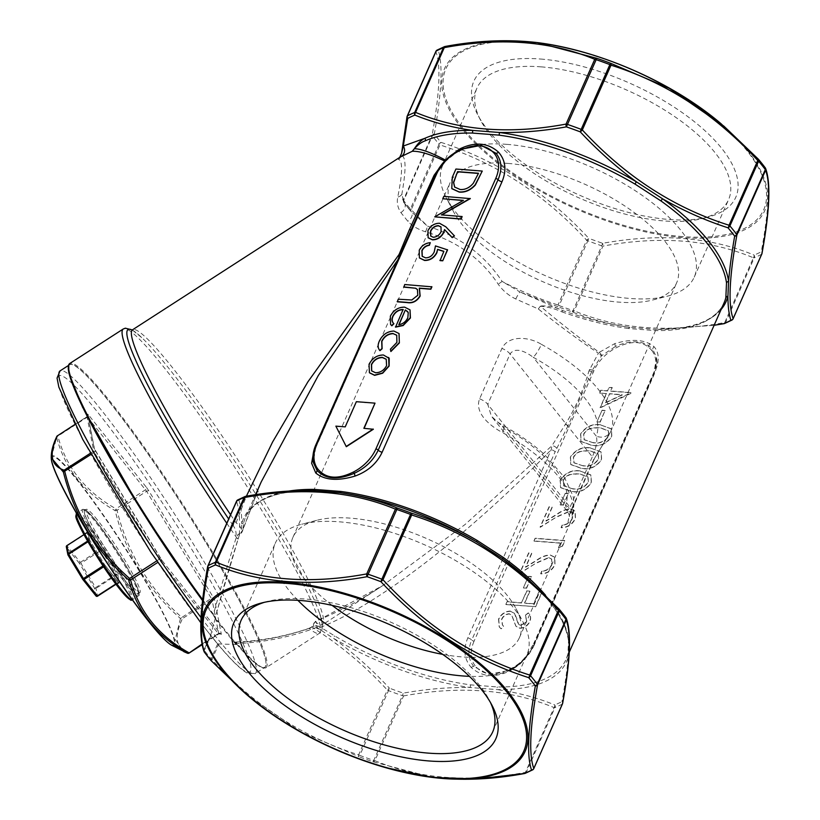 <?xml version="1.0" encoding="UTF-8"?>
<svg xmlns="http://www.w3.org/2000/svg" width="820" height="820" viewBox="0 0 820 820"><rect width="100%" height="100%" fill="white"/><g stroke="black" fill="none" stroke-linecap="round" stroke-linejoin="round"><path stroke-width="0.61" stroke-dasharray="4.1 3.07" d="M51.26 457.806L56.631 437.439C64.934 468.702 84.45 493.107 115.169 510.665A1.906 1.22 120.4 0 1 115.999 508.82C85.546 491.651 66.184 467.42 57.882 436.137L57.523 435.758M332.131 605.385A123.851 53.064 23.9 0 1 292.924 537.346A123.851 53.064 23.9 0 1 316.663 520.341A123.851 53.064 23.9 0 1 350.714 518.168A123.851 53.064 23.9 0 1 516.057 608.707A123.851 53.064 23.9 0 1 519.398 637.704A123.851 53.064 23.9 0 1 442.667 654.36M507.928 163.416A123.851 53.064 23.9 0 1 631.113 210.289A123.851 53.064 23.9 0 1 676.602 282.951A123.851 53.064 23.9 0 1 652.874 299.956A123.851 53.064 23.9 0 1 541.876 281.281A123.851 53.064 23.9 0 1 453.48 211.591A123.851 53.064 23.9 0 1 450.139 182.593A123.851 53.064 23.9 0 1 507.928 163.416M519.398 637.704L571.827 519.367C567.419 527.076 566.886 524.667 570.238 512.131A11.429 4.899 23.9 0 0 571.14 511.116L593.454 460.748A11.429 4.899 23.9 0 0 592.327 456.832L570.013 507.211A11.429 4.899 23.9 0 1 571.14 511.116L569.295 516.641C569.664 515.995 568.957 514.119 567.173 511.024L491.385 416.222C491.395 416.468 494.942 420.865 503.859 425.949A11.429 2.101 -61 0 0 502.506 426.513A112.422 48.165 -156.1 0 1 565.534 505.345L567.173 511.024L570.013 507.211L487.746 404.311L491.385 416.222L502.506 426.513L565.534 505.345A11.429 10.332 -157.8 0 1 571.94 519.111L574.205 502.701L573.047 496.131L564.498 477.414L544.705 454.721C533.205 444.276 519.593 434.682 503.859 425.949L503.859 425.949A11.429 2.101 -61 0 1 502.383 432.509C489.991 425.939 474.144 412.921 479.618 398.776L501.932 348.397C508.882 334.58 529.474 336.948 541.446 344.359A11.429 2.101 119 0 1 533.195 357.253C527.024 352.651 515.8 346.06 510.071 353.943L592.327 456.832C596.386 447.433 597.688 440.524 596.232 436.086A11.429 10.332 22.2 0 0 610.89 431.217L676.602 282.951M541.446 344.359A123.851 53.064 -156.1 0 1 610.89 431.217L592.563 461.762L570.238 512.131M540.677 59.04A143.254 61.377 23.9 0 1 707.158 132.737A143.254 61.377 23.9 0 1 708.326 216.962A143.254 61.377 23.9 0 1 579.945 195.365A143.254 61.377 23.9 0 1 477.711 114.769A143.254 61.377 23.9 0 1 540.677 59.04M606.37 393.446L600.066 407.673L631.103 392.585L610.592 390.986L612.13 387.532L609.096 387.296L607.558 390.75L600.722 390.217L599.533 392.913L606.534 393.661L600.23 407.878L631.031 393.344L631.267 392.8L610.767 391.202L612.304 387.747L609.26 387.511L607.733 390.966L600.896 390.433L599.707 393.128L606.534 393.661M590.472 447.884C582.374 446.48 575.66 449.524 570.341 457.027L570.73 464.407L581.452 468.261C589.467 469.798 596.14 466.867 601.47 459.446L601.019 451.82L590.646 448.099C582.538 446.695 575.824 449.739 570.505 457.242L570.904 464.622L581.616 468.476C589.631 470.014 596.304 467.072 601.644 459.661L601.183 452.035L590.646 448.099M565.277 493.25L560.173 504.782L563.207 505.017L568.322 493.486L565.277 493.25L560.173 504.782M569.08 511.444L571.97 512.848L572.196 518.414C569.992 522.606 566.681 524.749 562.284 524.831L561.085 527.526C567.317 527.496 572.053 524.492 575.291 518.517L575.045 510.962L570.505 508.769C566.005 509.046 561.577 510.788 557.19 514.007L545.956 520.895L552.147 506.944L549.103 506.709L540.072 527.086L557.487 516.405L569.08 511.444L572.145 513.064L572.196 518.414M560.521 542.994L558.471 547.606L562.294 546.079L564.755 540.534L535.132 538.227L533.943 540.923L560.521 542.994L558.471 547.606M548.631 557.579L551.532 558.984L551.747 564.549C549.543 568.742 546.243 570.884 541.835 570.966L540.646 573.662C546.878 573.631 551.614 570.628 554.853 564.642L554.607 557.098L550.066 554.904C545.566 555.171 541.128 556.923 536.751 560.142L525.518 567.03L531.698 553.08L528.664 552.844L519.634 573.221L537.038 562.54L548.631 557.579L551.696 559.189L551.747 564.549M528.48 576.286L523.375 587.827L526.409 588.063L531.524 576.532L528.48 576.286L523.375 587.827M507.026 601.665L505.837 604.361L535.45 606.656L541.918 592.05L538.883 591.814L533.605 603.735L524.492 603.018L529.771 591.107L526.737 590.871L521.448 602.782L507.026 601.665L505.837 604.361M510.368 611.074C505.13 611.3 501.194 613.944 498.55 619.018L499.206 626.88L500.979 628.632L503.603 626.213L502.393 624.963L501.594 619.254C503.213 615.851 505.755 614.026 509.21 613.77L511.639 615.072L515.821 626.07L519.583 628.089C524.123 627.966 527.516 625.68 529.771 621.242C531.011 617.737 530.53 614.949 528.295 612.868L525.394 615.154L526.604 621.304L520.905 625.414L517.953 623.139L514.458 613.268L510.532 611.289C505.294 611.515 501.358 614.159 498.724 619.223L498.55 619.018M498.724 619.223L499.38 627.095L501.153 628.848L503.777 626.429L502.568 625.178L501.758 619.459C503.388 616.066 505.93 614.241 509.384 613.975L511.813 615.277L515.985 626.285L519.757 628.304C524.298 628.171 527.691 625.896 529.945 621.457C531.186 617.952 530.694 615.164 528.47 613.073L525.394 615.154M651.9 350.591A36.203 25.235 141.4 0 1 653.007 375.304L533.164 645.75A36.203 25.235 141.4 0 1 510.952 668.649C495.147 676.479 483.226 675.557 475.2 665.871A1.906 1.363 -37.9 0 1 473.734 666.393C468.066 659.218 467.4 650.434 471.736 640.041A1.906 0.82 -156.1 0 0 474.083 641.158L593.936 370.712A36.203 25.235 141.4 0 1 616.138 347.803C631.943 339.972 643.864 340.905 651.9 350.591A1.906 1.363 142.1 0 0 652.74 349.289L656.471 357.171L653.755 374.422L533.912 644.868C529.156 655.252 521.499 663.39 510.942 669.284L508.523 670.473L488.689 674.378L473.734 666.393A3.813 2.388 -45.1 0 0 471.254 667.49C482.027 677.146 495.106 678.16 510.501 670.545C521.592 663.79 529.669 654.647 534.742 643.116L654.585 372.669C659.618 361.405 659.434 352.743 654.022 346.686C645.197 339.47 632.107 338.455 614.764 343.631L599.246 352.344C580.355 338.793 560.726 323.418 540.339 306.208C547.668 306.803 554.843 308.689 561.864 311.856L562.694 310.555L519.952 291.981L558.358 306.895A2.665 1.117 108.2 0 1 557.989 304.999C538.924 298.859 520.31 291.018 502.137 281.444C484.681 254.999 459.753 236.539 427.374 226.053L411.24 209.705L439.94 144.945C495.3 162.401 544.213 194.155 586.689 240.239A2.665 0.512 136.7 0 1 588.75 238.312C545.843 192.064 496.602 160.084 441.006 142.383A198.737 85.147 23.9 0 1 434.333 134.029C441.765 91.584 443.015 63.529 438.085 49.866A198.737 85.147 23.9 0 1 445.28 46.514A2.665 2.224 68.1 0 0 444.891 46.535M580.252 470.957C572.155 469.553 565.441 472.597 560.111 480.089L560.511 487.469L571.222 491.323C579.238 492.871 585.91 489.929 591.251 482.508L590.8 474.882L580.427 471.162C572.319 469.757 565.605 472.812 560.285 480.305L560.685 487.685L571.396 491.539C579.412 493.076 586.085 490.145 591.415 482.724L590.964 475.098L580.427 471.162M600.701 424.821C592.593 423.417 585.88 426.461 580.56 433.964L580.949 441.344L591.671 445.198C599.686 446.736 606.359 443.794 611.689 436.383L611.238 428.747L600.865 425.037C592.768 423.632 586.054 426.677 580.724 434.169L581.124 441.56L591.835 445.404C599.851 446.951 606.534 444.009 611.864 436.588L611.412 428.962L600.865 425.037M602.075 410.215L596.97 421.746L600.004 421.982L605.119 410.451L602.075 410.215L596.97 421.746M390.904 351.524L390.566 349.422L397.075 342.596L396.798 335.308M379.937 350.663C377.928 348.182 377.794 345.035 379.537 341.212C382.704 334.837 387.553 331.526 394.082 331.26L399.063 333.607M393.272 323.018L393.907 323.746M390.668 324.566L390.545 316.377C393.743 310.339 398.489 307.336 404.783 307.356L410.215 310.093M395.547 327.139L403.009 309.704M442.923 198.963L443.979 196.574L470.311 198.614M441.877 214.942L462.285 216.726M434.897 217.074L463.105 200.531M451.861 188.672L452.435 177.489L456.094 169.238L482.416 171.277M428.224 237.82L428.071 230.902C430.705 225.992 434.569 223.501 439.663 223.46L445.988 227.027L454.475 235.914M440.043 260.606L443.835 251.463M419.481 257.982L419.409 250.438C421.828 245.836 425.508 243.314 430.438 242.884M422.259 256.404L425.723 258.075C429.67 257.992 432.55 256.004 434.385 252.099L435.645 246.123L447.587 249.874M403.85 287.133L404.916 284.735L431.914 286.836M397.341 301.821L398.397 299.433L411.947 300.202L417.964 295.456L417.503 289.624M369.502 372.813L369.215 364.51C372.444 358.391 377.231 355.285 383.586 355.193L388.588 357.479M375.181 403.348L356.536 401.902L345.374 427.087L336.046 426.359L346.327 446.705M373.356 429.26L364.111 428.347M314.009 449.975L397.792 259.909M313.107 490.565A2.665 1.701 -89.2 0 1 312.984 490.565A2.665 1.701 -89.2 0 1 312.881 490.565A176.638 75.676 -156.1 0 0 241.746 523.724L241.059 532.518A1.906 1.558 26.6 0 0 242.166 531.76L261.211 481.934L242.73 529.904L243.817 522.319A2.665 2.409 -165.7 0 1 241.746 523.724C241.715 513.34 240.721 505.335 238.753 499.698A198.737 85.147 23.9 0 1 245.949 496.346A2.665 2.224 68.1 0 0 245.549 496.366M545.525 595.217A175.306 75.112 23.9 0 1 568.598 639.231L567.932 654.032A175.306 75.112 23.9 0 1 566.149 659.198A175.306 75.112 23.9 0 1 497.34 686.945L470.69 684.874A175.306 75.112 23.9 0 1 334.621 635.889L320.589 627.29C377.928 604.688 467.769 535.501 551.224 449.678A3.813 1.63 23.9 0 1 555.15 451.799L568.086 425.59A1.906 0.82 -156.1 0 0 569.439 425.99M399.781 157.348L398.407 159.377C402.845 160.505 402.62 173.071 397.751 197.066C396.665 202.663 397.7 207.829 400.877 212.575L407.837 221.277C412.234 225.982 418.118 229.467 425.477 231.742C457.201 241.336 481.432 258.802 498.16 284.151C502.783 290.618 508.646 295.559 515.76 298.972L538.309 308.976C559.045 325.591 579.084 340.331 598.426 353.205L588.934 370.978C583.42 390.043 575.527 407.888 565.246 424.524L551.983 445.711L551.224 449.678L467.81 637.909C463.013 649.46 464.161 659.321 471.254 667.49M732.639 319.441A2.665 2.286 61.6 0 0 732.844 319.072A200.07 85.721 23.9 0 1 725.597 322.455L754.297 257.685A2.665 2.224 68.1 0 0 754.103 255.082C710.325 236.929 659.823 233.003 602.618 243.304A198.737 85.147 23.9 0 1 588.75 238.312L587.827 240.813A2.665 1.148 23.9 0 1 586.689 240.239L557.989 304.999A2.665 1.148 23.9 0 0 559.127 305.573L587.827 240.813A200.07 85.721 -156.1 0 0 601.788 245.836L573.088 310.595A2.665 1.148 23.9 0 0 574.246 310.852L602.946 246.092C659.7 235.647 709.853 239.542 753.416 257.787L724.726 322.547C667.972 332.981 617.808 329.087 574.246 310.852A2.665 1.773 111.8 0 1 572.227 311.887L573.088 310.595A200.07 85.721 23.9 0 1 559.127 305.573L558.358 306.895A198.737 85.147 -156.1 0 0 572.227 311.887C590.185 319.246 609.424 324.402 629.944 327.354A2.665 1.353 97.7 0 0 628.602 328.523L655.252 330.593A175.306 75.112 -156.1 0 0 724.06 302.846C715.88 320.456 693.423 329.322 656.676 329.435A2.665 1.701 90.8 0 0 655.252 330.593M445.557 160.177L447.043 158.732M202.653 599.625A181.015 18.737 57.2 0 0 213.518 614.211C219.698 591.374 227.222 565.954 236.109 537.941L235.924 536.639C236.519 532.569 235.586 528.88 233.136 525.569A3.813 0.933 145.7 0 1 236.078 522.832L246.379 496.202M443.128 162.79L444.706 161.038M556.79 448.304A3.813 1.988 31.7 0 0 551.983 445.711L465.083 524.492L382.714 585.624L315.239 621.847A175.306 18.142 57.2 0 0 322.567 624.43A175.306 18.142 57.2 0 0 242.761 467.297A175.306 18.142 57.2 0 0 132.471 329.835M132.102 330.019A178.165 18.44 -122.8 0 1 142.27 338.086A178.165 18.44 -122.8 0 1 239.932 469.122A178.165 18.44 -122.8 0 1 319.093 612.099A178.165 18.44 -122.8 0 1 313.588 626.203L308.587 628.602C283.935 636.884 259.796 641.537 236.18 642.552A0.758 0.605 139.5 0 1 235.258 642.429C234.079 641.096 234.161 641.537 235.494 643.761L236.416 644.52L235.76 643.526C260.094 642.798 284.991 638.206 310.431 629.719L316.428 627.454L320.589 627.29L316.879 625.486C316.356 621.867 315.813 620.658 315.239 621.847L315.464 621.365C338.147 612.12 360.564 600.209 382.714 585.624L382.714 585.624M230.563 514.704A175.306 18.142 57.2 0 0 236.078 522.832C239.758 525.528 241.736 528.531 241.992 531.821L242.73 529.904L239.317 535.265L238.036 539.181C229.005 568.178 221.41 594.418 215.25 617.87A0.758 0.758 -76.1 0 0 215.322 618.536L212.687 614.2A180.256 18.655 -122.8 0 1 202.54 600.588L212.687 614.2M242.289 531.391L242.73 529.904L242.289 531.391A1.906 1.558 26.6 0 1 242.166 531.76L241.828 532.375A1.906 1.476 30.9 0 0 241.992 531.821L237.718 534.824L236.652 537.879A1.906 0.615 -8.7 0 0 236.109 537.941A1.906 0.533 -162.7 0 1 238.087 539.109L238.087 539.109A1.906 0.533 -162.7 0 1 238.036 539.181A1.906 0.738 -163.9 0 0 238.097 539.068L239.337 535.296L237.718 534.824M400.99 253.421A3.813 1.148 18.8 0 1 401.298 254.138L409.539 233.403L399.453 257.049A3.813 1.63 23.9 0 1 399.729 258.218A3.813 1.63 23.9 0 1 398.633 258.802L398.817 257.582M540.339 306.208L538.309 308.976L540.052 306.044A2.665 1.097 -143.7 0 1 540.339 306.208M601.859 355.439A3.813 0.625 -129.5 0 0 599.246 352.344L598.426 353.205L601.47 355.829L615.533 346.399L616.138 347.803M459.077 150.296A3.813 1.312 -118.1 0 1 458.974 150.378L445.547 161.294A3.813 0.697 -133.4 0 1 444.85 161.109L445.66 160.228L446.182 160.648L445.434 160.659L435.738 174.291A3.813 2.101 -155.6 0 1 435.697 174.393L435.697 174.393A3.813 2.101 -155.6 0 1 435.635 174.496M97.313 519.829A49.538 5.125 57.2 0 0 86.202 509.363A49.538 5.125 57.2 0 0 108.763 553.766A49.538 5.125 57.2 0 0 139.933 592.614A49.538 5.125 57.2 0 0 127.428 564.529A49.538 5.125 57.2 0 0 97.313 519.829M189.071 653.027A1.906 1.814 110.4 0 0 189.153 652.966C175.89 648.599 173.655 637.14 182.45 618.598A1.906 1.712 24.3 0 1 180.461 618.505L175.254 639.436L183.721 651.582M90.302 453.296L93.726 451.082L87.022 416.724A1.906 1.835 169 0 0 87.576 414.172L94.269 448.54L162.38 561.034L220.498 633.727L221.369 634.372L214.666 600.014L213.456 597.616L211.427 598.313L181.845 617.409L182.45 618.598L212.031 599.512L146.616 491.262L117.034 510.347L115.169 510.665C125.798 553.52 147.569 589.467 180.461 618.505A1.906 0.543 132.1 0 0 181.845 617.409C149.168 588.739 127.561 553.059 117.034 510.347L115.999 508.82L145.571 489.735A1.906 1.333 -38.6 0 0 146.565 487.51L88.447 414.817A1.906 1.333 -38.6 0 1 87.463 417.042L87.504 417.093M235.832 644.284A184.828 19.127 -122.8 0 1 215.229 618.516L215.322 618.536M224.475 629.309A180.072 18.634 -122.8 0 1 115.015 466.867A180.072 18.634 -122.8 0 1 69.577 364.746A180.072 18.634 -122.8 0 1 182.87 505.95A180.072 18.634 -122.8 0 1 264.839 667.357A180.072 18.634 -122.8 0 1 224.475 629.309M236.416 644.52L217.669 643.925L210.945 635.52L210.842 634.495L215.229 618.516M316.428 627.454L316.879 625.486L311.549 627.167A1.906 0.984 48 0 1 313.64 628.233C340.454 645.237 365.023 665.85 387.347 690.061A2.665 0.512 136.7 0 1 389.408 688.144C372.003 669.509 353.276 652.843 333.228 638.165A2.665 0.625 -59.5 0 0 334.621 635.889M245.805 693.884L300.171 731.583L359.016 756.716A2.665 1.117 108.2 0 1 358.647 754.82C303.451 737.477 254.538 705.712 211.909 659.536L218.663 644.274M204.036 651.5A2.665 2.593 161.2 0 1 204.077 649.747C198.963 636.289 200.203 608.419 207.808 566.149L236.508 501.389C239.204 508.502 240.147 519.798 239.317 535.265L241.828 532.375A1.906 1.476 30.9 0 1 240.885 532.969M236.508 501.389A2.665 2.593 161.2 0 1 238.753 499.698A2.665 2.286 -118.4 0 0 237.728 499.933M317.853 625.906L317.227 627.792L333.228 638.165A176.638 75.676 -156.1 0 0 470.342 687.519C448.642 687.17 426.287 689.036 403.276 693.136A198.737 85.147 23.9 0 1 389.408 688.144L388.485 690.635A200.07 85.721 -156.1 0 0 402.456 695.668L403.276 693.136A2.665 1.179 80.1 0 1 403.604 695.913C460.358 685.479 510.522 689.374 554.084 707.609L525.384 772.368C468.63 782.813 418.477 778.918 374.914 760.673L403.604 695.913A2.665 1.148 23.9 0 1 402.456 695.668L373.756 760.427A200.07 85.721 23.9 0 1 359.795 755.394L388.485 690.635A2.665 1.148 23.9 0 1 387.347 690.061L358.647 754.82A2.665 1.148 23.9 0 0 359.795 755.394L359.016 756.716A198.737 85.147 -156.1 0 0 372.885 761.708L432.365 777.411M398.407 159.377A7.626 7.534 101.4 0 0 401.462 155.523L407.15 116.327L435.851 51.557C440.965 65.108 439.725 92.978 432.119 135.156A2.665 1.999 -170 0 1 434.333 134.029A2.665 1.917 143.2 0 0 432.376 135.823A200.07 85.721 -156.1 0 0 439.1 144.228A2.665 1.804 139.6 0 1 441.006 142.383A2.665 1.117 108.2 0 0 439.94 144.945A2.665 1.148 23.9 0 1 439.1 144.228L410.4 208.987A200.07 85.721 23.9 0 1 403.676 200.582L432.376 135.823A2.665 1.148 23.9 0 1 432.119 135.156L403.419 199.916L401.861 194.145C406.218 169.566 406.084 156.692 401.462 155.523L401.574 153.412M425.477 231.742A7.626 3.198 107.6 0 0 427.374 226.053L411.835 212.257L403.942 202.612A2.665 2.593 161.2 0 1 403.378 201.669L403.378 201.669A2.665 2.593 161.2 0 1 403.419 199.916A2.665 1.148 23.9 0 0 403.676 200.582A2.665 1.917 143.2 0 0 403.768 202.407L410.502 210.832A2.665 1.804 139.6 0 1 410.4 208.987A2.665 1.148 23.9 0 0 411.24 209.705A2.665 0.512 136.7 0 0 410.584 210.935A2.665 0.512 136.7 0 0 410.615 210.955L411.015 211.375A7.626 5.043 139.4 0 1 411.353 211.714L411.353 211.714A7.626 5.043 139.4 0 1 407.837 221.277M721.149 309.427A176.638 75.676 23.9 0 1 656.789 329.435L714.138 325.232M565.995 617.726A2.665 2.593 161.2 0 0 565.718 617.388C567.819 623.036 568.916 631.082 568.988 641.527A176.638 75.676 -156.1 0 0 522.35 574.082C549.995 598.108 565.349 620.207 568.424 640.369L568.424 640.369A2.665 2.327 -7.9 0 0 568.988 641.527L568.322 656.441C567.214 669.386 565.093 684.423 561.966 701.551A2.665 1.999 -170 0 1 562.663 703.242M765.326 167.905A2.665 2.593 161.2 0 0 765.06 167.567C770.359 181.271 769.109 209.325 761.298 251.73A2.665 1.999 -170 0 1 761.995 253.421M533.307 769.262A2.665 2.286 61.6 0 0 533.512 768.904A200.07 85.721 23.9 0 1 526.266 772.276L554.966 707.516A2.665 2.224 68.1 0 0 554.771 704.913C536.885 697.625 517.686 692.531 497.186 689.61A2.665 1.701 -89.2 0 1 497.34 686.945M400.877 212.575A7.626 5.576 143.5 0 0 404.434 203.073L410.584 210.935A2.665 2.665 0 0 1 410.502 210.832A2.665 1.804 139.6 0 0 410.615 210.955A198.737 85.147 -156.1 0 1 403.942 202.612A2.665 1.917 143.2 0 1 403.768 202.407A2.665 2.665 0 0 1 403.378 201.669L402.62 199.239L404.434 203.063A7.626 5.576 143.5 0 1 404.434 203.073A7.626 5.576 143.5 0 0 403.901 202.468L401.861 194.145A7.626 5.658 -169.8 0 1 397.751 197.066M437.06 50.112A2.665 2.286 -118.4 0 1 438.085 49.866A2.665 2.593 161.2 0 0 435.851 51.557M515.76 298.972A7.626 0.646 116.8 0 1 519.952 291.981L502.137 281.444A7.626 0.666 146.9 0 1 498.16 284.151M601.788 245.836L602.618 243.304A2.665 1.179 80.1 0 1 602.946 246.092A2.665 1.148 23.9 0 1 601.788 245.836M714.117 325.294L656.676 329.435A2.665 1.701 90.8 0 1 656.789 329.435L629.944 327.354A176.638 75.676 23.9 0 1 562.694 310.555C555.109 306.936 547.565 305.43 540.052 306.044M724.111 323.633A2.665 1.179 80.1 0 0 724.726 322.547A2.665 1.148 23.9 0 0 725.597 322.455A2.665 2.224 -111.9 0 1 724.521 323.531M761.698 254.2A2.665 1.148 23.9 0 1 761.544 254.313A200.07 85.721 -156.1 0 1 754.297 257.685A2.665 1.148 23.9 0 1 753.416 257.787A2.665 1.773 111.8 0 0 754.103 255.082A198.737 85.147 23.9 0 0 761.298 251.73A2.665 2.286 -118.4 0 1 761.544 254.313L732.844 319.072A2.665 1.148 23.9 0 0 732.977 318.98M204.334 652.095A2.665 1.917 143.2 0 1 204.344 650.414L210.945 635.52M211.058 660.52A2.665 1.804 139.6 0 1 211.068 658.819A200.07 85.721 23.9 0 1 204.344 650.414A2.665 1.148 23.9 0 1 204.077 649.747L210.842 634.495M211.242 660.746A2.665 0.512 136.7 0 1 211.909 659.536A2.665 1.148 23.9 0 1 211.068 658.819L217.669 643.925M372.885 761.708L373.756 760.427A2.665 1.148 23.9 0 0 374.914 760.673A2.665 1.773 111.8 0 1 372.885 761.708M524.779 773.465A2.665 1.179 80.1 0 0 525.384 772.368A2.665 1.148 23.9 0 0 526.266 772.276A2.665 2.224 -111.9 0 1 525.179 773.352M470.69 684.874A2.665 1.353 -82.3 0 0 470.342 687.519L497.186 689.61A176.638 75.676 -156.1 0 0 568.322 656.441A2.665 2.409 -165.7 0 1 567.819 654.37L567.819 654.37A2.665 2.409 -165.7 0 1 567.932 654.032M562.366 704.021A2.665 1.148 23.9 0 1 562.202 704.144A200.07 85.721 -156.1 0 1 554.966 707.516A2.665 1.148 23.9 0 1 554.084 707.609A2.665 1.773 111.8 0 0 554.771 704.913A198.737 85.147 23.9 0 0 561.966 701.551A2.665 2.286 -118.4 0 1 562.202 704.144L533.512 768.904A2.665 1.148 23.9 0 0 533.646 768.811M568.598 639.231A2.665 2.327 -7.9 0 0 568.424 640.369C569.162 642.347 568.588 653.366 567.819 654.37L566.149 659.198L569.305 652.074M226.771 523.273A181.015 18.737 -122.8 0 0 235.924 536.639L236.652 537.879A1.906 0.738 -163.9 0 1 238.097 539.068A1.906 1.906 0 0 1 238.087 539.109L215.076 617.829M313.588 626.203A3.813 3.659 126.3 0 1 315.239 621.847M311.549 627.167L309.406 628.55A181.015 18.737 -122.8 0 0 319.503 633.214A181.015 18.737 -122.8 0 0 237.093 470.957A181.015 18.737 -122.8 0 0 123.205 329.015M235.494 643.761L235.76 643.526C234.674 641.916 234.817 641.588 236.18 642.552A181.015 18.737 57.2 0 0 265.998 667.746C261.426 669.786 251.197 661.381 235.309 642.511L235.114 642.039C260.616 641.025 285.216 636.463 308.904 628.345A1.906 1.015 -108.5 0 0 308.587 628.602A1.906 1.548 87.5 0 1 308.976 628.356A1.906 0.994 -100.4 0 1 309.16 628.274L309.16 628.274A1.906 1.906 0 0 0 308.904 628.345A1.906 1.015 -108.5 0 1 310.431 629.719A1.906 0.994 -100.4 0 0 309.16 628.274L311.661 626.992L315.464 621.365M235.114 642.039L236.18 642.552M215.27 617.911L212.718 614.252L213.518 614.211L215.25 617.87M74.948 424.442L87.033 416.642L87.463 417.042L57.882 436.137A1.906 1.333 163.9 0 0 56.631 437.439A1.906 1.712 24.3 0 1 56.754 436.547M95.714 520.854A49.538 5.125 57.2 0 0 84.614 510.388A49.538 5.125 57.2 0 0 107.164 554.802A49.538 5.125 57.2 0 0 138.334 593.649A49.538 5.125 57.2 0 0 125.839 565.554A49.538 5.125 57.2 0 0 95.714 520.854M87.576 541.097L88.734 540.349L87.207 532.549A1.148 1.097 169 0 0 87.545 531.011L102.51 549.738L117.957 575.496A1.148 1.097 169 0 0 116.379 575.199L95.991 588.35L95.632 587.632L94.413 588.053A1.148 1.097 -11 0 0 95.991 588.35L97.518 596.15A1.148 1.097 -11 0 1 97.467 596.181M96.135 596.078A1.148 1.097 -11 0 1 95.94 595.853L94.413 588.053L79.694 563.74A1.148 0.799 141.4 0 1 80.288 562.397L66.881 545.669M102.51 549.738L101.301 550.159L116.02 574.482L95.632 587.632L80.913 563.319L101.301 550.159L87.474 532.744L67.086 545.894A1.148 0.799 -38.6 0 0 66.502 547.227L68.019 555.037A1.148 1.097 -11 0 1 67.988 554.986M101.26 547.914A1.148 0.799 141.4 0 1 100.675 549.246L80.288 562.397L80.913 563.319L79.694 563.74L66.502 547.227A1.148 1.097 -11 0 1 66.328 546.827M614.764 343.631A3.813 0.687 -108.5 0 0 615.533 346.399C631.923 339.459 644.325 340.423 652.74 349.289A3.813 3.013 -46.8 0 1 654.022 346.686M565.246 424.524A3.813 1.66 -149.1 0 1 568.086 425.59L592.347 370.179L601.47 355.829M588.934 370.978A3.813 1.527 -164.6 0 1 591.794 371.603A1.906 0.82 -156.1 0 0 593.321 372.095M510.952 668.649L508.523 670.473L510.829 669.325A3.813 1.312 -118.1 0 1 510.942 669.284C521.612 663.575 529.3 655.631 534.045 645.453A1.906 0.82 -156.1 0 0 533.912 644.868A3.813 1.63 -156.1 0 1 533.635 643.7L526.963 654.995C522.361 661.145 516.979 665.922 510.829 669.325A3.813 1.312 -118.1 0 0 510.501 670.545M461.281 149.23L458.974 150.378A3.813 1.312 -118.1 0 1 458.862 150.419L445.824 160.269M399.453 257.049L316.038 445.28L313.322 462.531C313.435 457.355 311.405 460.256 316.315 446.449L316.315 446.449A3.813 1.63 23.9 0 1 315.208 447.033M435.01 175.921L435.123 175.654A3.813 2.091 24 0 1 435.123 175.654L445.547 161.294A3.813 0.697 -133.4 0 0 445.434 160.659M315.905 444.696A1.906 0.82 -156.1 0 0 316.038 445.28A3.813 1.63 23.9 0 1 316.315 446.449L401.298 254.138A3.813 1.148 18.8 0 1 400.16 254.548M454.721 187.165L460.297 189.707C465.288 190.076 469.675 187.995 473.458 183.465L478.665 173.461M433.185 237.246L433.36 237.462C436.927 237.216 439.561 235.34 441.262 231.845L441.078 227.007M430.807 236.16L433.36 237.462M399.094 324.659L398.971 324.925C403.122 324.146 406.136 321.819 408.011 317.924L408.432 312.768L407.765 311.672M375.529 372.752L375.693 372.967C380.531 372.885 384.221 370.527 386.763 365.863L386.302 359.324M371.696 370.937L375.693 372.967M525.569 615.369L526.768 621.519L521.069 625.629L518.793 624.481L516.784 618.874M516.959 619.09L514.632 613.483L510.532 611.289M506.001 604.566L535.45 606.656M535.614 606.872L542.092 592.265L539.058 592.03L533.769 603.94L524.656 603.233L529.945 591.322L526.901 591.087L521.448 602.782M521.622 602.997L507.201 601.88M523.539 588.032L526.409 588.063M526.583 588.278L531.524 576.532M531.688 576.737L528.654 576.501M551.922 564.765C549.718 568.957 546.407 571.089 542.01 571.181L541.835 570.966M542.01 571.181L540.821 573.867C547.053 573.846 551.788 570.843 555.017 564.857L554.771 557.303L550.23 555.12C545.741 555.386 541.303 557.139 536.915 560.357L525.681 567.245L531.872 553.295L528.828 553.059L519.808 573.426L537.038 562.54M537.213 562.756L548.805 557.784M558.645 547.811L562.294 546.079M562.458 546.294L564.918 540.749L535.306 538.443L533.943 540.923M534.117 541.139L560.695 543.199M572.37 518.63C570.156 522.822 566.856 524.964 562.448 525.046L562.284 524.831M562.448 525.046L561.259 527.742C567.491 527.711 572.227 524.708 575.466 518.722L575.22 511.178L570.679 508.984C566.179 509.251 561.741 511.003 557.364 514.222L546.13 521.11L552.311 507.16L549.277 506.924L540.247 527.301L557.487 516.405M557.651 516.62L569.244 511.659M560.337 504.997L563.207 505.017M563.381 505.233L568.322 493.486M568.486 493.702L565.451 493.466M572.606 488.853L563.791 485.932L563.361 480.448C565.093 477.24 567.737 475.221 571.294 474.411L579.248 473.857L588.053 477.055L588.422 482.396C584.066 488.043 578.797 490.196 572.606 488.853L563.617 485.717L563.197 480.243C564.918 477.025 567.563 475.005 571.13 474.196L579.074 473.642L587.878 476.84L588.247 482.191C583.901 487.828 578.623 489.981 572.432 488.638M582.825 465.78L574.01 462.869L573.58 457.386C575.312 454.167 577.957 452.158 581.524 451.348L589.467 450.795L598.272 453.983L598.641 459.333C594.295 464.981 589.016 467.123 582.825 465.78L573.836 462.654L573.416 457.17C575.138 453.952 577.782 451.943 581.349 451.133L589.293 450.58L598.098 453.778L598.467 459.118C594.121 464.766 588.842 466.908 582.651 465.575M593.044 442.718L584.229 439.797L583.809 434.323C585.531 431.105 588.176 429.085 591.743 428.276L599.686 427.722L608.491 430.92L608.86 436.271C604.514 441.908 599.236 444.061 593.044 442.718L584.055 439.581L583.635 434.108C585.367 430.889 588.012 428.88 591.568 428.071L599.522 427.507L608.317 430.705L608.696 436.055C604.34 441.693 599.072 443.845 592.87 442.503M597.134 421.962L600.004 421.982M600.178 422.197L605.119 410.451M605.283 410.656L602.249 410.42M605.611 402.835L609.578 393.897L622.431 394.891L605.611 402.835L609.403 393.682L622.267 394.676L605.447 402.62M541.139 66.861A137.616 58.958 23.9 0 1 678.017 118.941A137.616 58.958 23.9 0 1 728.56 199.67A137.616 58.958 23.9 0 1 702.186 218.561A137.616 58.958 23.9 0 1 578.858 197.815A137.616 58.958 23.9 0 1 480.653 120.386A137.616 58.958 23.9 0 1 476.932 88.16A137.616 58.958 23.9 0 1 541.139 66.861M506.801 144.351A137.616 58.958 23.9 0 1 643.679 196.431A137.616 58.958 23.9 0 1 694.222 277.16A137.616 58.958 23.9 0 1 667.849 296.051A137.616 58.958 23.9 0 1 544.521 275.305A137.616 58.958 23.9 0 1 446.316 197.876A137.616 58.958 23.9 0 1 442.595 165.65A137.616 58.958 23.9 0 1 506.801 144.351M264.511 602.28A137.616 58.958 23.9 0 1 267.474 601.439A137.616 58.958 23.9 0 1 305.317 599.03A137.616 58.958 23.9 0 1 489.017 699.614A137.616 58.958 23.9 0 1 490.391 702.381M297.896 600.332A137.616 58.958 23.9 0 1 275.315 543.137A137.616 58.958 23.9 0 1 301.688 524.246A137.616 58.958 23.9 0 1 339.521 521.838A137.616 58.958 23.9 0 1 523.221 622.421A137.616 58.958 23.9 0 1 526.942 654.647A137.616 58.958 23.9 0 1 469.409 676.336M571.571 519.982L571.94 519.111A11.429 10.332 -157.8 0 1 571.827 519.367A123.851 53.064 23.9 0 0 502.383 432.509M87.514 417.113L146.616 491.262L148.645 490.555L213.456 597.616M533.195 357.253A112.422 48.165 23.9 0 1 596.232 436.086L533.195 357.253M682.63 236.59A173.83 74.476 23.9 0 1 443.087 81.047A173.83 74.476 23.9 0 1 688.718 100.132A173.83 74.476 23.9 0 1 682.63 236.59M475.2 665.871A36.203 25.235 141.4 0 1 474.083 641.158M243.817 522.319A175.306 75.112 23.9 0 1 245.61 517.154A175.306 75.112 23.9 0 1 289.101 491.036M561.864 311.856A175.306 75.112 -156.1 0 0 628.602 328.523M76.25 514.878A50.307 5.207 -122.8 0 1 87.514 525.518A50.307 5.207 -122.8 0 1 118.049 570.822A50.307 5.207 -122.8 0 1 130.8 599.41M87.545 531.011L89.79 540.257L104.509 564.57L118.961 582.907A1.148 0.799 -38.6 0 0 117.639 582.805L104.437 566.292L103.627 566.825M117.957 575.496L118.961 582.907M115.784 584.004L117.895 582.999L115.968 584.25M53.228 466.354A111.909 11.582 -122.8 0 1 91.471 498.97A111.909 11.582 -122.8 0 1 167.341 622.216A111.909 11.582 -122.8 0 1 148.656 621.375M214.666 600.014A1.906 1.835 -11 0 0 212.031 599.512L218.735 633.88L189.153 652.966M202.109 643.997L218.294 633.553L160.177 560.859L157.758 562.428M156.733 560.9L159.141 559.342L94.331 452.281L90.958 454.464M94.269 448.54A1.906 1.835 -11 0 1 94.546 449.196L87.853 414.828L87.022 416.724L74.979 424.493M146.565 487.51L148.645 490.555M87.576 414.172L88.447 414.817M210.525 635.131A176.259 18.245 -122.8 0 1 58.107 383.37A176.259 18.245 -122.8 0 1 194.781 554.32A176.259 18.245 -122.8 0 1 210.525 635.131M68.501 365.976A180.256 18.655 -122.8 0 1 209.725 548.908A180.256 18.655 -122.8 0 1 235.258 642.429M538.289 42.712A175.162 75.05 -156.1 0 0 526.266 41.471A175.162 75.05 -156.1 0 0 461.783 128.443A175.162 75.05 -156.1 0 0 683.091 237.636A175.162 75.05 -156.1 0 0 740.767 231.465A175.162 75.05 -156.1 0 0 721.016 123.687M382.571 585.716L321.983 625.086C321.707 625.455 323.469 625.147 319.093 612.099C325.212 626.541 321.081 633.409 319.503 633.214L265.998 667.746A181.015 18.737 57.2 0 0 183.588 505.479A181.015 18.737 57.2 0 0 69.7 363.537M233.136 525.569A178.165 18.44 -122.8 0 1 228.667 518.988M201.033 617.552A180.072 18.634 57.2 0 0 214.922 635.479A180.072 18.634 57.2 0 0 255.286 673.517A180.072 18.634 57.2 0 0 173.317 512.111A180.072 18.634 57.2 0 0 60.024 370.917M171.708 645.278A112.863 11.685 57.2 0 0 107.461 520.977A112.863 11.685 57.2 0 0 51.311 458.708M93.726 451.082L94.331 452.281L95.52 450.969L94.546 449.196A1.906 1.835 -11 0 1 93.726 451.082M95.489 450.928L160.33 558.03L159.141 559.342L160.177 560.859A1.906 1.333 -38.6 0 1 162.278 560.87L160.33 558.03M162.38 561.034A1.906 1.333 -38.6 0 0 162.278 560.87L220.385 633.563A1.906 1.333 -38.6 0 0 218.294 633.553L218.735 633.88A1.906 1.835 169 0 1 221.369 634.372M220.498 633.727A1.906 1.333 -38.6 0 0 220.385 633.563L220.775 634.003L218.725 633.962L202.232 644.602M127.469 583.655A50.307 5.207 57.2 0 0 122.979 560.593A50.307 5.207 57.2 0 0 83.968 511.803A50.307 5.207 57.2 0 0 127.469 583.655M88.109 524.185A51.445 5.32 57.2 0 0 76.567 513.31A51.445 5.32 57.2 0 0 76.516 513.351L82.625 509.404A51.445 5.32 -122.8 0 1 94.156 520.28A51.445 5.32 -122.8 0 1 125.429 566.692A51.445 5.32 -122.8 0 1 138.416 595.863A51.445 5.32 -122.8 0 1 126.885 584.998A51.445 5.32 -122.8 0 1 95.602 538.576A51.445 5.32 -122.8 0 1 82.625 509.404L84.511 509.312C84.86 509.445 87.627 509.62 100.993 527.578L119.105 554.299C127.305 567.43 133.229 578.059 136.858 586.177C141.429 599.43 138.488 593.424 138.416 595.863L132.358 599.768A51.445 5.32 57.2 0 0 119.382 570.597A51.445 5.32 57.2 0 0 88.109 524.185M117.229 574.051L116.02 574.482L117.895 582.999A1.148 1.097 169 0 1 119.484 583.297M88.068 531.401A1.148 0.799 -38.6 0 1 87.474 532.744L83.958 534.64M103.012 565.902L103.812 565.38L89.093 541.067L87.976 541.794M83.937 534.609L87.709 531.411L89.226 539.222A1.148 1.097 169 0 1 88.734 540.349L89.093 541.067L89.81 540.278L104.529 564.601L103.812 565.38L104.437 566.292A1.148 0.799 141.4 0 1 105.76 566.394M115.989 584.281L119.125 583.082L104.509 564.57M89.81 540.278L89.226 539.222A1.148 1.097 169 0 0 89.062 538.822M589.365 369.502A3.813 1.507 -164.6 0 1 592.347 370.179A1.906 0.82 -156.1 0 0 593.936 370.712M653.007 375.304A1.906 0.82 -156.1 0 0 653.899 375.006A1.906 0.82 -156.1 0 0 653.755 374.422A3.813 1.63 -156.1 0 1 653.489 373.254A3.813 1.63 -156.1 0 1 654.585 372.669M533.164 645.75A1.906 0.82 -156.1 0 0 534.045 645.453L653.899 375.006C656.635 368.764 657.496 362.819 656.471 357.171C657.209 361.589 656.215 366.95 653.489 373.254L533.635 643.7A3.813 1.63 -156.1 0 1 534.742 643.116M467.81 637.909A3.813 1.63 23.9 0 1 471.736 640.041L555.15 451.799M479.618 398.776A11.429 4.899 23.9 0 1 487.746 404.311L510.071 353.943A11.429 4.899 23.9 0 0 501.932 348.397M610.623 431.863L602.987 444.604C598.364 451.42 595.187 456.801 593.454 460.748A11.429 4.899 23.9 0 1 592.563 461.762M292.924 537.346L450.139 182.593M315.249 490.616L312.984 490.565C276.248 490.678 253.78 499.544 245.61 517.154L255.553 494.706M131.63 330.111C131.19 330.204 132.184 328.717 142.27 338.086L132.245 329.958M200.818 622.759L210.73 635.459C227.447 656.482 239.727 669.089 247.558 673.271L255.286 673.517L264.839 667.357M68.347 365.546L69.577 364.746M138.334 593.649L139.933 592.614M84.614 510.388L86.202 509.363M702.186 218.561L708.326 216.962M480.653 120.386L477.711 114.769M694.222 277.16L728.56 199.67M442.595 165.65L476.932 88.16M652.874 299.956L667.849 296.051M453.48 211.591L446.316 197.876M267.474 601.439L261.334 603.038M489.017 699.614L491.959 705.231M492.738 731.84L526.942 654.647M241.111 620.33L275.315 543.137M316.663 520.341L301.688 524.246M516.057 608.707L523.221 622.421"/><path stroke-width="1.23" d="M442.667 654.36A123.851 53.064 23.9 0 1 332.131 605.385M300.725 600.527A143.254 61.377 23.9 0 1 491.959 705.231A143.254 61.377 23.9 0 1 339.992 736.862A143.254 61.377 23.9 0 1 261.334 603.038A143.254 61.377 23.9 0 1 300.725 600.527M399.063 333.607L399.36 342.955L390.904 351.524L390.392 349.207L396.911 342.381L396.716 335.195L393.231 333.668C388.137 333.883 384.354 336.466 381.884 341.428L382.12 348.766L379.937 350.663L379.496 350.15M396.798 335.308L393.231 333.668M403.276 309.704C398.766 309.734 395.353 311.918 393.036 316.264C391.693 319.41 391.981 321.911 393.907 323.746L391.868 325.786L390.668 324.566M410.041 309.878L410.43 317.986L403.163 325.54L395.547 327.139L403.102 309.499C398.592 309.519 395.189 311.702 392.862 316.048C391.519 319.195 391.816 321.696 393.733 323.541L391.693 325.581L390.576 324.464L390.371 316.161C393.569 310.124 398.315 307.121 404.619 307.141L410.041 309.878L410.256 317.77L402.999 325.325L395.383 326.924M470.137 198.409L441.396 214.901L462.111 216.521L461.045 218.909L434.723 216.859L463.423 200.357L442.749 198.748L443.815 196.359L470.311 198.614L441.877 214.942M462.111 216.521L461.219 219.124L434.723 216.859M463.105 200.531L442.749 198.748M482.252 171.062L475.169 184.828C470.372 190.045 465.001 192.403 459.067 191.89L451.779 188.559L452.271 177.284L455.93 169.022L482.252 171.062L475.333 185.043C470.536 190.26 465.176 192.618 459.231 192.105L451.861 188.672M458.841 151.054A36.203 25.235 -38.6 0 0 436.64 173.953L316.786 444.409A1.906 0.82 -156.1 0 0 315.905 444.696C313.158 450.938 312.307 456.883 313.322 462.531L317.053 470.413C325.407 479.28 337.809 480.243 354.26 473.304C365.412 468.107 373.397 460.379 378.215 450.118L498.058 179.672C502.393 169.248 501.727 160.464 496.069 153.309A1.906 1.363 142.1 0 0 494.603 153.832C486.557 144.146 474.636 143.223 458.841 151.054L458.821 150.429L461.281 149.23L458.821 150.429C448.191 156.138 440.494 164.072 435.748 174.25A1.906 0.82 -156.1 0 0 435.738 174.291L435.133 175.634A1.906 0.82 -156.1 0 0 435.133 175.644L409.477 233.546M447.043 158.732L459.292 149.168C474.688 141.542 487.777 142.557 498.55 152.212C505.643 160.371 506.78 170.232 501.983 181.794L382.14 452.24C376.841 463.474 367.811 471.428 355.039 476.071C337.686 481.258 324.597 480.233 315.782 473.017A3.813 3.013 -46.8 0 0 317.053 470.413A1.906 1.363 -37.9 0 1 317.904 469.122C325.94 478.808 337.861 479.731 353.656 471.9A36.203 25.235 -38.6 0 0 375.867 449.001L495.71 178.545A36.203 25.235 -38.6 0 0 494.603 153.832M454.3 235.709L452.056 237.441L444.542 229.569L443.569 232.347C441.006 237.154 437.234 239.594 432.273 239.645L428.132 237.718L427.896 230.697C430.531 225.777 434.395 223.296 439.489 223.245L445.813 226.812L454.475 235.914L452.23 237.646L444.717 229.784L443.743 232.562C441.18 237.369 437.408 239.809 432.437 239.86L428.224 237.82M437.603 249.352L436.722 252.529C433.913 257.777 429.803 260.35 424.401 260.248L419.399 257.88L419.245 250.233C421.664 245.621 425.334 243.099 430.274 242.679L429.208 245.067C425.877 245.59 423.428 247.425 421.88 250.582L422.167 256.291L425.559 257.859C429.495 257.777 432.386 255.789 434.221 251.883L435.471 245.908L447.587 249.874L442.749 260.811L440.043 260.606L443.897 251.32L437.603 249.352L436.896 252.744C434.087 257.992 429.977 260.565 424.565 260.463L419.481 257.982M443.835 251.463L437.777 249.557M430.274 242.679L429.383 245.282C426.041 245.805 423.602 247.64 422.054 250.787L422.259 256.404M431.914 286.836L430.848 289.224L419.461 288.343L420.147 296.061C416.908 301.36 412.583 303.533 407.161 302.59L397.341 301.821L398.233 299.218L411.783 299.987L417.8 295.241L417.421 289.511L415.637 288.23L403.85 287.133L404.742 284.519L431.914 286.836M417.503 289.624L415.812 288.435M388.588 357.479L389.223 358.391L389.121 366.058L382.673 373.213L374.648 375.355L369.502 372.813M375.017 403.143L356.362 401.687L345.199 426.871L335.872 426.144L346.327 446.705L373.356 429.26L363.854 428.327L375.017 403.143L364.111 428.347M315.782 473.017L311.61 463.228L314.009 449.975M397.792 259.909L318.303 375.509L261.211 481.934L255.553 494.706M289.101 491.036A175.306 75.112 23.9 0 1 314.419 489.407L341.058 491.477A2.665 1.353 -82.3 0 1 339.726 492.646C360.267 495.598 379.506 500.753 397.444 508.113L367.053 576.696C310.36 587.038 259.858 583.112 215.558 564.918A198.737 85.147 -156.1 0 0 208.362 568.27C200.562 610.674 199.311 638.729 204.61 652.433A2.665 2.593 161.2 0 1 204.036 651.5L204.036 651.5A2.665 2.665 0 0 0 204.426 652.238A2.665 1.917 143.2 0 1 204.334 652.095M341.058 491.477A175.306 75.112 23.9 0 1 477.137 540.452L503.121 557.323A2.665 1.045 -54.4 0 0 503.019 559.004L524.585 575.999L559.045 609.045A2.665 0.512 136.7 0 1 559.076 609.065A2.665 0.512 136.7 0 1 558.42 610.295C515.954 564.221 467.041 532.457 411.681 515.001L382.981 579.76C425.457 625.845 474.37 657.599 529.73 675.055A2.665 1.117 108.2 0 1 528.654 677.617C473.068 659.915 423.817 627.935 380.921 581.688A198.737 85.147 -156.1 0 0 367.053 576.696A2.665 1.179 80.1 0 1 366.724 573.908L395.424 509.148C351.39 490.883 301.237 486.977 244.944 497.453L216.244 562.212C260.278 580.488 310.431 584.393 366.724 573.908A2.665 1.148 23.9 0 1 367.883 574.164A200.07 85.721 23.9 0 1 381.843 579.186L380.921 581.688A2.665 0.512 136.7 0 0 382.981 579.76A2.665 1.148 23.9 0 0 381.843 579.186L410.543 514.427A200.07 85.721 -156.1 0 0 396.572 509.404A2.665 1.148 23.9 0 0 395.424 509.148A2.665 1.773 111.8 0 1 397.444 508.113A198.737 85.147 23.9 0 1 411.312 513.105C433.79 520.3 455.633 529.925 476.83 541.999A176.638 75.676 -156.1 0 0 339.726 492.646L312.881 490.565C291.223 490.227 268.919 492.154 245.949 496.346A2.665 1.179 80.1 0 0 245.682 496.325A2.665 1.179 80.1 0 0 244.944 497.453A2.665 1.148 23.9 0 0 244.063 497.545A200.07 85.721 -156.1 0 0 236.826 500.928A2.665 2.286 -118.4 0 1 237.728 499.933L245.149 496.469A2.665 2.224 68.1 0 0 244.063 497.545L215.373 562.315A2.665 2.224 68.1 0 0 215.558 564.918A2.665 1.773 111.8 0 1 216.244 562.212A2.665 1.148 23.9 0 0 215.373 562.315A200.07 85.721 23.9 0 0 208.126 565.687A2.665 2.286 -118.4 0 0 208.362 568.27A2.665 1.999 -170 0 1 207.665 566.579A2.665 1.999 -170 0 1 207.808 566.149A2.665 1.148 23.9 0 1 207.86 565.964A2.665 1.148 23.9 0 1 208.126 565.687L236.826 500.928A2.665 1.148 23.9 0 0 236.549 501.204A2.665 1.148 23.9 0 0 236.508 501.389M765.326 167.905A2.665 2.593 161.2 0 1 765.624 168.5C770.913 182.829 769.703 211.129 761.995 253.421A2.665 1.999 -170 0 1 761.852 253.851C769.467 211.58 770.708 183.711 765.583 170.252L736.883 235.012C729.277 277.283 728.037 305.153 733.162 318.611A2.665 2.593 161.2 0 1 730.917 320.302C728.949 314.665 727.955 306.659 727.924 296.276A2.665 2.409 14.3 0 0 725.843 297.68L726.51 282.88A175.306 75.112 -156.1 0 0 661.033 200.982L635.049 184.111A2.665 0.625 120.5 0 1 636.433 181.835C616.394 167.157 597.667 150.49 580.263 131.856A198.737 85.147 -156.1 0 0 566.384 126.864C543.352 130.964 520.997 132.84 499.329 132.481A176.638 75.676 23.9 0 1 636.433 181.835L662.621 198.84A2.665 1.045 -54.4 0 0 661.033 200.982M635.049 184.111A175.306 75.112 -156.1 0 0 498.97 135.126L472.33 133.055A2.665 1.701 90.8 0 0 472.484 130.39C451.953 127.469 432.765 122.364 414.899 115.087A198.737 85.147 -156.1 0 0 407.704 118.449L403.286 146.042L424.955 138.273A2.665 2.245 -114.1 0 1 425.16 140.866C421.613 142.034 418.036 144.648 414.428 148.727C421.162 148.85 431.566 152.684 445.66 160.228M246.379 496.202L272.537 442.103L307.91 381.823L399.073 254.456L409.426 229.62L434.087 175.285L443.128 162.79M444.85 161.109C430.285 154.211 419.42 150.941 412.245 151.29L400.262 157.03L132.471 329.835A175.306 18.142 57.2 0 0 230.563 514.704M398.817 257.582L399.073 254.456A3.813 1.148 18.8 0 0 400.16 254.548M414.305 148.758A2.665 0.666 26.7 0 0 414.428 148.727L412.245 151.29L414.305 148.758C417.933 143.295 421.49 139.8 424.955 138.273A176.638 75.676 23.9 0 1 472.484 130.39L499.329 132.481A2.665 1.353 97.7 0 1 498.97 135.126M57.523 435.758L57.451 435.727A1.906 1.906 0 0 0 56.754 436.547L56.754 436.547A1.906 1.712 24.3 0 1 57.441 435.809C48.657 454.403 50.891 465.862 64.144 470.178L64.749 471.377C75.379 514.263 96.986 549.943 129.56 578.428L130.595 579.955C138.99 611.361 158.362 635.592 188.713 652.648A1.906 1.22 120.4 0 1 187.206 653.12C156.845 636.095 137.329 611.679 128.668 579.894C95.981 551.265 74.21 515.319 63.376 472.053L51.26 457.806L51.311 458.708A112.863 11.685 57.2 0 0 85.464 528.285A112.863 11.685 57.2 0 0 149.178 621.847A112.863 11.685 57.2 0 0 171.708 645.278L187.206 653.12A1.906 1.814 110.4 0 0 189.071 653.027M444.891 46.535A2.665 2.224 68.1 0 0 443.405 47.724A200.07 85.721 -156.1 0 0 436.158 51.096L407.458 115.866A2.665 2.286 -118.4 0 0 407.704 118.449A2.665 1.999 -170 0 1 407.007 116.758L401.574 153.412L403.286 146.042A7.626 6.919 -120.5 0 1 401.615 156.2M435.851 51.557A2.665 1.148 23.9 0 1 435.891 51.373L407.191 116.132A2.665 2.665 0 0 0 407.007 116.758A2.665 1.999 -170 0 1 407.15 116.327A2.665 1.148 23.9 0 1 407.191 116.132A2.665 1.148 23.9 0 1 407.458 115.866A200.07 85.721 23.9 0 1 414.705 112.483A2.665 2.224 68.1 0 0 414.899 115.087A2.665 1.773 111.8 0 1 415.586 112.391C459.61 130.667 509.773 134.562 566.056 124.086L594.756 59.327C550.732 41.051 500.569 37.156 444.286 47.632L415.586 112.391A2.665 1.148 23.9 0 0 414.705 112.483L443.405 47.724A2.665 1.148 23.9 0 1 444.286 47.632A2.665 1.179 80.1 0 1 445.014 46.494A2.665 2.665 0 0 0 444.481 46.648L437.06 50.112A2.665 2.665 0 0 0 435.891 51.373A2.665 1.148 23.9 0 1 436.158 51.096A2.665 2.286 -118.4 0 1 437.06 50.112M727.996 227.796C705.466 220.518 683.675 210.863 662.621 198.84A176.638 75.676 23.9 0 1 728.591 281.362C729.667 268.304 731.696 253.236 734.669 236.139A198.737 85.147 -156.1 0 0 727.996 227.796A2.665 1.117 108.2 0 0 729.062 225.233L757.762 160.474C715.132 114.287 666.219 82.523 611.013 65.18L582.323 129.939C624.953 176.115 673.866 207.88 729.062 225.233A2.665 1.148 23.9 0 1 729.902 225.941A2.665 1.804 139.6 0 1 727.996 227.796M714.138 325.232L723.722 323.654A198.737 85.147 -156.1 0 0 730.917 320.302A2.665 2.286 61.6 0 0 732.639 319.441M537.326 42.589C508.041 39.186 477.271 40.487 445.014 46.494A2.665 1.179 80.1 0 1 445.28 46.514L492.369 41.01L537.326 42.589L596.775 58.292L566.384 126.864A2.665 1.179 80.1 0 1 566.056 124.086A2.665 1.148 23.9 0 1 567.214 124.332A200.07 85.721 23.9 0 1 581.175 129.365L580.263 131.856A2.665 0.512 136.7 0 0 582.323 129.939A2.665 1.148 23.9 0 0 581.175 129.365L609.875 64.606A200.07 85.721 -156.1 0 0 595.914 59.573A2.665 1.148 23.9 0 0 594.756 59.327A2.665 1.773 111.8 0 1 596.775 58.292A198.737 85.147 23.9 0 1 610.644 63.283L669.499 88.416L723.865 126.116L758.387 159.213A2.665 0.512 136.7 0 1 758.418 159.244A2.665 0.512 136.7 0 1 757.762 160.474A2.665 1.148 23.9 0 1 758.602 161.181L729.902 225.941A200.07 85.721 23.9 0 1 736.626 234.346A2.665 1.917 143.2 0 1 734.669 236.139A2.665 1.999 -170 0 0 736.883 235.012A2.665 1.148 23.9 0 0 736.626 234.346L765.326 169.586A200.07 85.721 -156.1 0 0 758.602 161.181A2.665 1.804 139.6 0 0 758.51 159.336A2.665 2.665 0 0 0 758.418 159.244L721.016 123.687A175.162 75.05 -156.1 0 0 538.289 42.712L537.51 42.619M565.995 617.726A2.665 2.593 161.2 0 1 566.292 618.331C571.571 632.65 570.361 660.961 562.663 703.242A2.665 1.999 -170 0 1 562.52 703.673C570.125 661.494 571.366 633.634 566.251 620.084L537.551 684.843C529.945 727.022 528.705 754.892 533.82 768.442A2.665 2.593 161.2 0 1 531.575 770.134C526.655 756.47 527.906 728.416 535.337 685.971A198.737 85.147 -156.1 0 0 528.654 677.617A2.665 1.804 139.6 0 0 530.571 675.772A200.07 85.721 23.9 0 1 537.284 684.177A2.665 1.917 143.2 0 1 535.337 685.971A2.665 1.999 -170 0 0 537.551 684.843A2.665 1.148 23.9 0 0 537.284 684.177L565.984 619.418A200.07 85.721 -156.1 0 0 559.271 611.013L530.571 675.772A2.665 1.148 23.9 0 0 529.73 675.055L558.42 610.295A2.665 1.148 23.9 0 1 559.271 611.013A2.665 1.804 139.6 0 0 559.168 609.168A2.665 2.665 0 0 0 559.076 609.065L524.585 575.999M211.058 660.52A2.665 1.804 139.6 0 0 211.16 660.664A2.665 2.665 0 0 0 211.252 660.756A2.665 0.512 136.7 0 1 211.242 660.746A2.665 0.512 136.7 0 0 211.283 660.787A2.665 1.804 139.6 0 1 211.16 660.664L204.426 652.238A2.665 1.917 143.2 0 0 204.61 652.433A198.737 85.147 -156.1 0 0 211.283 660.787L248.655 696.313A175.162 75.05 23.9 0 1 286.569 582.364A175.162 75.05 23.9 0 1 362.409 598.918A175.162 75.05 23.9 0 1 522.555 714.835A175.162 75.05 23.9 0 1 443.405 778.528A175.162 75.05 23.9 0 1 431.381 777.288A175.162 75.05 23.9 0 1 248.655 696.313C286.641 727.883 331.977 751.571 384.662 767.376L432.15 777.38M533.646 768.811A2.665 1.148 23.9 0 0 533.779 768.627L562.479 703.867A2.665 1.148 23.9 0 0 562.52 703.673L533.82 768.442A2.665 1.148 23.9 0 1 533.779 768.627A2.665 2.665 0 0 1 532.611 769.888L525.179 773.352A2.665 2.224 -111.9 0 1 524.38 773.485A2.665 1.179 80.1 0 0 524.646 773.506C492.4 779.512 461.639 780.814 432.365 777.411L477.219 778.99L524.38 773.485A198.737 85.147 -156.1 0 0 531.575 770.134A2.665 2.286 61.6 0 0 533.307 769.262M610.644 63.283L609.875 64.606A2.665 1.148 23.9 0 1 611.013 65.18A2.665 1.117 108.2 0 0 610.644 63.283M758.428 159.254A2.665 1.804 139.6 0 1 758.51 159.336L765.234 167.762A2.665 1.917 143.2 0 1 765.326 169.586A2.665 1.148 23.9 0 1 765.583 170.252A2.665 2.593 161.2 0 0 765.624 168.5L765.624 168.5A2.665 2.665 0 0 0 765.234 167.762A2.665 1.917 143.2 0 0 765.06 167.567A198.737 85.147 23.9 0 0 758.613 159.48M732.977 318.98A2.665 1.148 23.9 0 0 733.111 318.795L761.811 254.036A2.665 1.148 23.9 0 0 761.852 253.851L733.162 318.611A2.665 1.148 23.9 0 1 733.111 318.795A2.665 2.665 0 0 1 731.942 320.066L724.521 323.531A2.665 2.224 -111.9 0 1 723.722 323.654A2.665 1.179 80.1 0 0 723.988 323.674A2.665 1.179 80.1 0 0 724.111 323.633M726.51 282.88A2.665 2.327 -7.9 0 1 728.591 281.362L727.924 296.276A176.638 75.676 23.9 0 1 721.149 309.427M245.549 496.366A2.665 2.224 68.1 0 0 245.149 496.469A2.665 2.665 0 0 1 245.682 496.325C269.534 491.979 292.73 490.073 315.259 490.626L314.224 490.596M411.312 513.105L410.543 514.427A2.665 1.148 23.9 0 1 411.681 515.001A2.665 1.117 108.2 0 0 411.312 513.105M524.523 575.947L522.35 574.082A176.638 75.676 -156.1 0 0 503.019 559.004L476.83 541.999A2.665 0.625 -59.5 0 1 477.137 540.452M559.096 609.086A2.665 1.804 139.6 0 1 559.168 609.168L565.902 617.593A2.665 1.917 143.2 0 1 565.984 619.418A2.665 1.148 23.9 0 1 566.251 620.084A2.665 2.593 161.2 0 0 566.292 618.331L566.292 618.331A2.665 2.665 0 0 0 565.902 617.593A2.665 1.917 143.2 0 0 565.718 617.388A198.737 85.147 23.9 0 0 559.271 609.311M314.419 489.407A2.665 1.701 -89.2 0 1 313.107 490.565M90.302 453.296L64.144 470.178A1.906 1.814 110.4 0 0 63.376 472.053L90.958 454.464M74.948 424.442L57.441 435.809L74.979 424.493M156.733 560.9L129.56 578.428A1.906 0.543 132.1 0 0 128.668 579.894A1.906 1.333 163.9 0 0 130.595 579.955L157.758 562.428M202.109 643.997L189.153 652.966M115.784 584.004L97.252 595.955A1.148 0.799 141.4 0 1 96.001 595.955L82.799 579.443A1.148 0.799 -38.6 0 1 82.738 579.351L83.435 578.541L97.508 596.201L115.968 584.25M97.467 596.181A1.148 1.097 -11 0 1 96.135 596.078M82.707 579.289L67.998 555.007L68.716 554.217L83.435 578.541L103.012 565.902M103.627 566.825L84.06 579.453A1.148 0.799 -38.6 0 1 82.799 579.443A1.148 1.148 0 0 1 82.718 579.32L67.998 555.007A1.148 1.097 -11 0 1 67.855 554.638L67.855 554.638A1.148 1.097 -11 0 1 68.347 553.5L68.716 554.217L87.976 541.794M67.998 555.007A1.148 1.148 0 0 1 67.855 554.638L66.328 546.827A1.148 1.097 -11 0 1 66.83 545.7L68.347 553.5L87.576 541.097M66.881 545.669L83.958 534.64M498.55 152.212A3.813 2.388 -45.1 0 1 496.069 153.309L481.166 145.335L461.281 149.23M436.025 175.337A1.906 0.82 -156.1 0 0 435.133 175.634L435.748 174.25A1.906 0.82 -156.1 0 1 436.64 173.953M412.142 229.241A1.906 0.82 -156.1 0 0 411.291 229.467A3.813 1.24 24.5 0 1 409.426 229.62M355.039 476.071A3.813 0.687 -108.5 0 0 354.26 473.304L353.656 471.9M457.57 171.626L453.501 182.358L454.628 187.062L460.133 189.492C465.114 189.861 469.501 187.78 473.294 183.26L478.49 173.245L457.57 171.626L453.675 182.563L454.721 187.165M478.408 173.44L457.734 171.831M441.098 231.64L440.996 226.894L438.341 225.623C434.846 225.828 432.253 227.622 430.541 231.035L430.715 236.058L433.185 237.246C436.752 237 439.387 235.125 441.098 231.64M441.078 227.007L438.505 225.838C435.02 226.033 432.417 227.837 430.715 231.24L430.807 236.16M447.423 249.659L442.749 260.811M442.574 260.596L439.879 260.391M415.637 288.23L403.686 286.918M431.74 286.621L430.684 289.019L419.286 288.127L419.973 295.846C416.744 301.145 412.419 303.318 406.997 302.375L397.167 301.606M393.19 322.916L393.907 323.746M405.357 309.929L398.807 324.71C402.948 323.941 405.961 321.604 407.837 317.709L408.257 312.553L405.357 309.929L399.094 324.659M407.765 311.672L405.521 310.144M393.057 333.463C387.962 333.668 384.18 336.251 381.71 341.212L381.956 348.551L379.773 350.458C377.753 347.977 377.62 344.82 379.373 340.997C382.54 334.621 387.388 331.311 393.907 331.054L398.981 333.504L399.36 342.955M399.196 342.739L390.73 351.308M388.67 357.592L388.957 365.853L382.499 373.008L374.484 375.14L369.42 372.71L369.041 364.305C372.27 358.186 377.067 355.07 383.411 354.978L389.223 358.391M386.599 365.659L386.22 359.211L382.335 357.366C377.518 357.448 373.869 359.816 371.409 364.469L371.614 370.835L375.529 372.752C380.357 372.68 384.047 370.312 386.599 365.659M386.302 359.324L382.509 357.582C377.682 357.653 374.043 360.021 371.583 364.685L371.696 370.937M346.153 446.49L373.182 429.044M490.391 702.381A137.616 58.958 23.9 0 1 492.738 731.84A137.616 58.958 23.9 0 1 343.037 729.984A137.616 58.958 23.9 0 1 241.111 620.33A137.616 58.958 23.9 0 1 264.511 602.28M469.409 676.336A137.616 58.958 23.9 0 1 297.896 600.332M287.041 583.409A173.83 74.476 -156.1 0 0 280.952 719.868A173.83 74.476 -156.1 0 0 526.583 738.953A173.83 74.476 -156.1 0 0 287.041 583.409M316.786 444.409A36.203 25.235 -38.6 0 0 317.904 469.122M503.121 557.323A175.306 75.112 23.9 0 1 545.525 595.217M569.305 652.074L724.06 302.846A175.306 75.112 -156.1 0 0 725.843 297.68M472.33 133.055A175.306 75.112 -156.1 0 0 425.16 140.866M130.8 599.41A50.307 5.207 -122.8 0 1 99.138 559.978A50.307 5.207 -122.8 0 1 76.25 514.878M115.989 584.281L97.508 596.201A1.148 1.148 0 0 1 96.001 595.955A1.148 0.799 141.4 0 1 95.94 595.853L82.881 579.525M148.656 621.375A111.909 11.582 -122.8 0 1 53.228 466.354M202.653 599.625A181.015 18.737 57.2 0 1 69.7 363.537L68.757 364.541L68.808 372.905L82.564 407.181L140.353 508.615L202.54 600.599A180.256 18.655 -122.8 0 1 68.501 365.976M761.995 253.421A2.665 2.665 0 0 1 761.811 254.036A2.665 1.148 23.9 0 1 761.698 254.2M525.179 773.352A2.665 2.665 0 0 1 524.646 773.506A2.665 1.179 80.1 0 0 524.779 773.465M562.663 703.242A2.665 2.665 0 0 1 562.479 703.867A2.665 1.148 23.9 0 1 562.366 704.021M226.771 523.273A181.015 18.737 -122.8 0 1 123.205 329.015L69.7 363.537M228.667 518.988A178.165 18.44 -122.8 0 1 132.102 330.019M68.347 365.546L60.024 370.917A180.072 18.634 57.2 0 0 98.779 461.476A180.072 18.634 57.2 0 0 201.033 617.552M76.516 513.351A51.445 5.32 57.2 0 0 99.989 559.424A51.445 5.32 57.2 0 0 132.307 599.799M501.983 181.794A3.813 1.63 23.9 0 1 498.058 179.672A1.906 0.82 -156.1 0 0 495.71 178.545M382.14 452.24A3.813 1.63 23.9 0 1 378.215 450.118A1.906 0.82 -156.1 0 0 375.867 449.001M435.112 175.675A3.813 2.091 24 0 1 433.503 176.556M434.087 175.285A3.813 2.101 -155.6 0 0 435.635 174.496M459.292 149.168A3.813 1.312 -118.1 0 1 459.077 150.296M714.117 325.294L723.988 323.674A2.665 2.665 0 0 0 724.521 323.531M237.728 499.933A2.665 2.665 0 0 0 236.549 501.204L207.86 565.964A2.665 2.665 0 0 0 207.665 566.579C204.426 584.65 202.294 600.455 201.259 614.016C200.131 631.051 201.054 643.546 204.036 651.5M211.252 660.756L245.805 693.884M721.016 123.687L682.291 95.735C635.192 67.332 587.192 49.651 538.289 42.712M132.245 329.958L125.347 328.174L123.205 329.015M131.63 330.111L132.471 329.835M401.574 153.412L399.668 157.44M60.024 370.917L57.062 378.071L58.845 387.142L82.789 439.52L150.726 551.911L200.818 622.759M56.754 436.547C52.951 444.573 51.127 451.656 51.26 457.806M202.232 644.602L189.143 653.048A1.906 1.906 0 0 1 187.442 653.232L183.721 651.592M171.708 645.278C166.86 642.562 159.213 634.659 148.758 621.539C133.67 602.536 117.209 579.043 99.353 551.071C72.416 508.707 51.66 469.419 51.311 458.708M76.567 513.31L75.809 516.385C75.706 518.302 78.956 525.353 85.557 537.541L102.438 565.041C111.028 577.936 118.275 587.704 124.168 594.367C134.367 603.981 130.103 598.825 132.358 599.768M83.937 534.609L66.83 545.649A1.148 1.148 0 0 0 66.328 546.827M315.905 444.696L409.539 233.403"/></g></svg>
